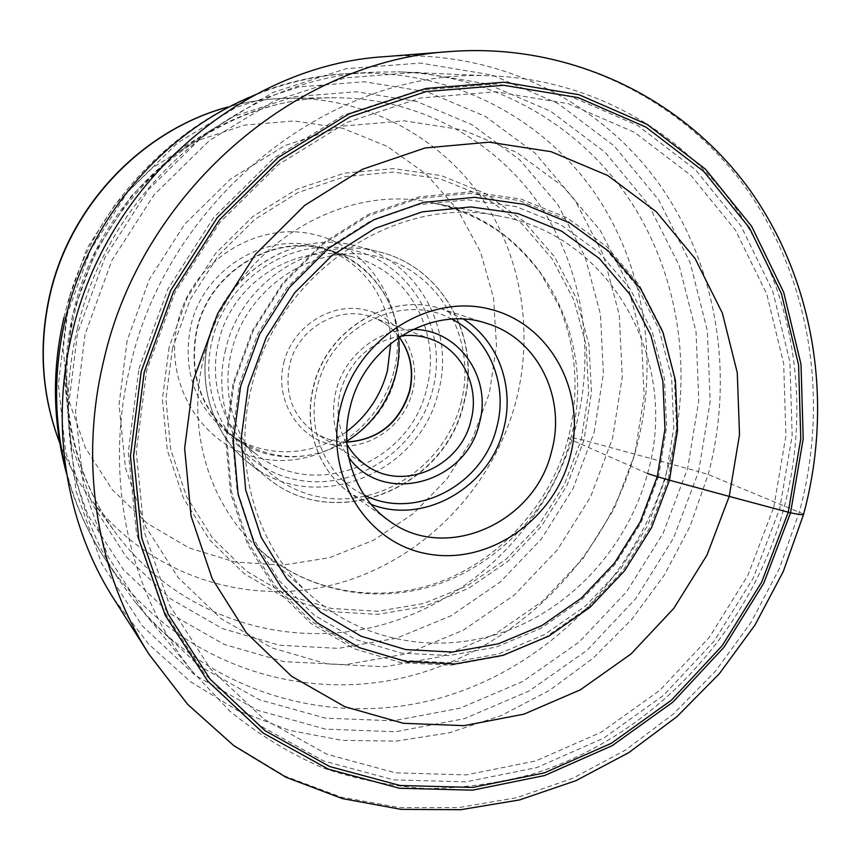<?xml version="1.0" encoding="UTF-8"?>
<svg xmlns="http://www.w3.org/2000/svg" width="861" height="861" viewBox="0 0 861 861"><rect width="100%" height="100%" fill="white"/><g stroke="black" fill="none" stroke-linecap="round" stroke-linejoin="round"><path stroke-width="0.65" stroke-dasharray="4.3 3.23" d="M113.878 598.987L148.792 644.265L190.561 681.74L237.733 710.573L288.758 730.193L342.086 740.374L396.2 741.127L449.657 732.722L501.124 715.62L549.372 690.468L593.294 658.03L631.92 619.199L664.412 574.954L690.038 526.351L708.205 474.529C734.853 374.417 717.342 264.252 657.201 181.305C596.738 98.929 494.02 48.582 384.781 56.654M803.657 514.017L708.205 474.529L698.626 471.591L710.164 401.527L707.398 330.882L690.145 262.659L658.74 199.967L614.108 145.896L557.863 103.395L492.331 75.079L420.523 63.079L346.09 68.719L273.152 92.375L205.983 133.24L148.727 189.312L104.977 257.428L77.436 333.541L67.685 413.032L76.026 491.147L101.544 563.374L142.269 625.85L195.404 675.519L257.687 710.336L325.609 729.149L395.662 731.753L464.542 718.634L529.235 690.931L587.084 650.249L635.784 598.567L673.474 538.179L698.626 471.591L581.25 439.551C569.239 437.076 565.645 437.044 570.477 439.433L647.558 473.55C628.487 544.356 575.062 605.003 508.033 630.456C441.015 655.576 363.557 643.102 310.035 594.736L258.375 548.457C208.739 504.126 185.987 428.175 203.766 357.659C226.992 253.973 336.425 181.768 431.167 202.529C536.188 220.782 599.902 337.028 570.477 439.433C553.214 504.503 503.836 560.016 441.758 582.886C379.679 605.466 307.937 593.251 258.375 548.457C307.248 592.583 377.731 604.583 439.616 581.993C501.468 559.08 551.105 503.179 568.346 437.775C579.69 391.97 576.558 347.984 558.95 305.816L540.504 273.12C529.784 258.978 517.547 246.268 503.814 234.988C482.128 219.146 457.912 208.33 431.167 202.529L499.197 216.036C612.623 235.806 679.964 362.18 647.558 473.55M85.056 334.391L75.574 411.332L83.592 486.971L108.228 556.959L147.597 617.574L199.031 665.833L259.376 699.724L325.243 718.128L393.24 720.797L460.151 708.183L523.014 681.374L579.249 641.929L626.593 591.755L663.218 533.099L687.638 468.406L698.798 400.333L696.032 331.711L679.178 265.489L648.559 204.681L605.132 152.289L550.47 111.155L486.842 83.829L417.187 72.313L345.067 77.899L274.433 100.898L209.438 140.515L154.044 194.812L111.715 260.743L85.056 334.391M127.127 340.612L119.044 404.724L125.448 467.921L145.681 526.62L178.281 577.72L221.137 618.704L271.667 647.795L327.083 663.928L384.544 666.769L441.284 656.62L494.752 634.299L542.656 601.096L583.015 558.628L614.184 508.819L634.869 453.833L644.136 395.995L641.456 337.781L626.733 281.762L600.343 230.522L563.18 186.611L516.665 152.397L462.831 129.946L404.196 120.831L343.743 126.007L284.776 145.627L230.651 178.948L184.598 224.334L149.383 279.276L127.127 340.612M169.068 347.413L162.395 399.256L167.346 450.464L183.468 498.218L209.654 539.998L244.276 573.738L285.303 597.921L330.516 611.601L377.592 614.399L424.247 606.478L468.33 588.461L507.904 561.34L541.268 526.48L566.99 485.464L583.984 440.143L591.453 392.476L588.989 344.583L576.536 298.627L554.495 256.761L523.671 221.073L485.324 193.477L441.166 175.579L393.294 168.605L344.163 173.201L296.399 189.431L252.682 216.617L215.53 253.425L187.117 297.863L169.068 347.413M499.197 216.036C396.921 193.521 277.403 272.991 251.649 386.707C231.953 464.025 256.438 546.886 310.035 594.736M77.361 328.741C109.11 187.02 241.22 76.586 375.03 72.152L397.771 71.829C493.105 74.606 579.249 124.684 629.585 199.774C679.533 275.337 693.342 372.372 669.944 460.979C639.949 572.038 551.879 665.219 442.565 697.281C333.465 728.976 208.631 694.117 133.821 600.257L120.411 581.875C72.991 511.983 55.847 417.52 77.361 328.741M393.886 371.425C379.464 429.714 318.247 470.44 260.549 458.364C202.669 447.182 162.525 383.296 177.861 321.982C192.326 260.474 258.537 219.695 316.138 234.988C373.975 249.389 409.115 313.339 393.886 371.425M346.692 431.555C311.736 458.041 260.84 458.784 226.615 431.899C194.263 404.724 182.338 369.347 190.841 325.749C203.422 268.793 266.34 230.985 318.904 247.139C360.953 258.365 390.926 299.499 390.743 343.356M395.985 374.6C410.46 321.939 378.872 262.853 326.642 249.292C273.389 232.911 209.567 271.312 196.771 329.117C188.129 373.373 200.204 409.266 232.987 436.796C288.683 482.311 380.584 445.524 395.985 374.6M346.757 441.252C307.614 463.1 269.794 461.528 233.288 436.538C200.581 409.104 188.537 373.33 197.158 329.203C209.901 271.581 273.54 233.331 326.62 249.69C365.925 260.302 395.102 296.744 398.535 337.587M426.669 388.655C441.897 333.53 409.212 271.71 354.764 257.536C299.187 240.37 232.266 280.761 218.769 341.483C208.018 383.748 223.828 429.811 256.46 454.328C314.588 501.737 410.417 462.884 426.669 388.655M401.043 335.941C370.241 341.645 349.996 360.199 340.31 391.615C335.876 410.503 338.082 428.046 346.951 444.244M412.688 329.451C378.463 328.461 344.303 355.711 335.908 391.249C330.301 416.057 334.585 438.12 348.748 457.46M668.362 478.867L676.585 428.337L674.421 377.624L661.797 328.977L639.077 284.69L607.08 246.967L567.076 217.833L520.851 199.02L470.59 191.799L418.855 196.921L368.422 214.421L322.132 243.609L282.677 283.032L252.391 330.549L233.04 383.446L225.679 438.69L230.597 493.149L247.322 543.786L274.681 587.945L310.939 623.439L353.968 648.688L401.409 662.733L450.82 665.219L499.81 656.373L546.143 636.86L587.783 607.791L622.977 570.595L650.216 526.975L668.362 478.867M191.734 670.741L230.027 711.272C258.58 734.573 289.414 753.397 322.531 767.732C356.529 779.399 391.335 786.362 426.981 788.622C462.669 788.235 497.83 783.392 532.453 774.093C652.713 736.704 749.619 632.448 783.704 509.012C810.266 410.525 796.543 302.835 742.795 218.662C688.628 135.048 594.488 78.868 488.919 75.8C333.304 68.191 168.304 196.48 130.14 366.463C103.202 475.864 128.515 591.744 191.734 670.741L133.821 600.257M450.432 51.52C570.552 42.695 682.16 98.757 747.004 189.549C811.492 280.998 829.186 401.883 799.428 511.821L779.28 568.766L751.115 622.245L715.566 671.042L673.399 714.006L625.495 750.06L572.909 778.236L516.794 797.673L458.472 807.629L399.364 807.553L341.053 797.114L285.174 776.213L233.449 745.056L187.58 704.201L149.211 654.554M172.501 348.199L165.915 399.246L170.769 449.679L186.622 496.711L212.387 537.877L246.461 571.134L286.874 594.983L331.41 608.479L377.796 611.278L423.773 603.496L467.232 585.749L506.246 559.026L539.137 524.661L564.504 484.237L581.25 439.551L588.601 392.562L586.158 345.358L573.878 300.058L552.127 258.817L521.734 223.677L483.936 196.512L440.423 178.916L393.262 172.06L344.884 176.623L297.852 192.627L254.813 219.415L218.242 255.663L190.259 299.413L172.501 348.199M66.017 469.805C74.649 503.362 88.296 534.046 106.958 561.856C174.396 661.431 297.702 704.007 407.35 676.724C517.257 649.194 607.016 557.605 636.591 447.257L636.645 447.085C659.87 358.424 643.92 261.001 590.732 187.343C537.232 114.169 447.042 68.762 350.944 73.422C317.494 75.198 284.765 82.721 252.757 95.98M66.684 315.783L90.448 249.948L128.192 191.228L177.678 142.84L235.882 107.464L299.327 86.853L364.332 81.741L427.357 91.912L485.184 116.31L535.122 153.172L575.019 200.269L603.378 255.05L619.253 314.814L622.277 376.817L612.548 438.335L590.571 496.937L557.433 549.824L514.458 594.919L463.358 630.177L406.241 653.886L345.498 664.681L283.85 661.646L224.237 644.437L169.725 613.398L123.338 569.616L87.876 514.964L65.673 452.122L58.365 384.458L66.684 315.783M594.144 432.394L603.41 373.523L600.44 314.2L585.136 257.052L557.896 204.692L519.613 159.737L471.796 124.597L416.476 101.394L356.271 91.761L294.236 96.69L233.751 116.375L178.292 150.083L131.152 196.147L95.194 252.025L72.561 314.502L64.521 380.088L71.409 444.577L92.482 504.546L126.201 556.787L170.392 598.739L222.407 628.573L279.341 645.233L338.298 648.355L396.447 638.238L451.175 615.723L500.144 582.111L541.343 539.04L573.103 488.467L594.144 432.394M576.052 425.808L576.009 425.969C550.663 521.4 473.604 600.73 378.883 625.71C284.324 650.442 177.689 616.379 116.407 533.874C71.614 473.744 54.501 390.184 73.433 312.134L73.476 311.951C100.791 189.754 217.682 96.486 334.24 97.788C416.164 97.401 492.18 138.137 537.415 201.754C582.348 265.748 595.866 349.448 576.052 425.808M59.71 442.758C67.502 462.798 77.641 481.288 90.136 498.25C146.779 574.567 245.579 606.897 333.422 584.662C421.395 562.211 492.976 489.113 516.083 400.882L516.137 400.656C534.164 330.118 521.013 252.779 478.845 193.8C436.409 135.166 365.677 97.81 289.974 98.176C268.912 98.369 248.033 101.372 227.336 107.184M69.44 297.174L63.154 348.985L68.643 400.042L85.357 447.752L112.188 489.586L147.446 523.499L189.097 547.951L234.881 561.964L282.44 565.171L329.494 557.68L373.857 540.105L413.592 513.425L446.977 478.964L472.592 438.314L489.403 393.068L496.485 345.616L493.525 297.863L480.503 251.95L457.826 210.052L426.346 174.256L387.353 146.445L342.581 128.267L294.182 120.927L244.621 125.103L196.556 140.881L152.677 167.604L115.503 203.949L87.219 247.968L69.44 297.174M212.215 339.998C227.186 276.822 294.946 234.741 353.688 250.217C412.688 264.779 448.366 330.172 432.739 389.785L432.674 390.011C417.768 449.808 355.249 491.803 296.399 479.717C237.345 468.556 196.426 403.26 212.161 340.246L212.215 339.998M208.696 339.568C223.451 273.26 295.85 228.66 356.831 246.138C418.188 260.808 455.447 329.849 438.475 391.421L438.41 391.669C420.319 474.465 312.64 517.192 248.592 462.831C213.786 435.548 197.104 385.685 208.631 339.826L208.696 339.568M225.625 349.555C213.539 397.319 230.791 449.184 266.856 477.446C333.218 533.745 444.717 489.037 463.627 403.056L463.681 402.894C481.428 338.922 443.081 267.168 379.486 251.961C316.342 233.848 241.091 280.342 225.668 349.372L225.625 349.555M460.99 402.851C477.532 340.612 440.724 272.259 379.314 257.03C318.172 240.843 247.311 284.937 231.577 351.105C214.906 417.068 257.428 485.313 318.914 496.829C380.185 509.314 445.331 465.306 460.99 402.851M283.743 362.868L283.786 362.675C292.708 326.071 331.754 301.425 366.054 310.089C400.494 318.226 421.772 356.562 412.484 391.906L412.43 392.099C403.54 427.54 366.291 452.165 331.948 444.663C297.486 437.7 274.401 399.386 283.743 362.868M346.8 442.123C335.456 442.048 324.984 438.992 315.417 432.975C292.654 416.616 284.076 393.821 289.694 364.612L289.737 364.429C298.1 327.503 340.299 304.105 373.104 317.494C383.662 321.53 392.379 328.063 399.267 337.092M451.896 319.173C402.528 291.502 330.646 326.728 317.268 387.116L317.203 387.385C305.859 430.801 326.846 477.651 364.085 494.967M371.123 504.342L350.416 493.396C318.774 471.548 303.126 427.626 313.544 387.095L313.619 386.804C326.706 328.956 391.098 291.018 442.425 309.185L463.616 319.173M658.654 476.101L641.165 522.498L614.883 564.547L580.938 600.397L540.762 628.379L496.076 647.117L448.839 655.576L401.237 653.079L355.561 639.465L314.168 615.077L279.33 580.852L253.059 538.329L237.023 489.608L232.319 437.248L239.423 384.146L258.031 333.315L287.133 287.649L325.027 249.744L369.509 221.654L418.005 204.767L467.781 199.774L516.18 206.64L560.726 224.689L599.31 252.671L630.209 288.962L652.175 331.603L664.412 378.474L666.554 427.379L658.654 476.101M233.988 383.339L253.166 330.925L283.183 283.839L322.272 244.772L368.142 215.842L418.134 198.482L469.417 193.391L519.258 200.527L565.096 219.168L604.766 248.043L636.527 285.432L659.074 329.343L671.602 377.57L673.765 427.874L665.628 477.984L647.633 525.694L620.609 568.949L585.717 605.832L544.4 634.643L498.444 653.973L449.862 662.733L400.86 660.236L353.828 646.288L311.176 621.244L275.24 586.04L248.129 542.258L231.566 492.061L226.691 438.088L233.988 383.339M773.77 507.247L785.921 435.731L783.682 363.676L766.796 294.182L735.574 230.371L690.931 175.407L634.439 132.293L568.411 103.707L495.882 91.804L420.523 97.982L346.509 122.574L278.189 164.774L219.803 222.482L175.02 292.46L146.618 370.521L136.242 451.907L144.228 531.721L169.649 605.369L210.514 668.879L264.004 719.183L326.803 754.193L395.36 772.834L466.145 774.9L535.811 760.941L601.312 732.173L659.967 690.231L709.464 637.172L747.908 575.32L773.77 507.247M138.901 368.842L167.938 288.962L213.776 217.37L273.55 158.359L343.464 115.256L419.189 90.19L496.237 83.98L570.359 96.249L637.786 125.566L695.43 169.703L740.955 225.905L772.747 291.093L789.914 362.05L792.163 435.58L779.732 508.56L753.332 578L714.124 641.111L663.637 695.268L603.809 738.103L536.973 767.538L465.866 781.863L393.563 779.862L323.499 760.93L259.269 725.242L204.509 673.905L162.643 609.028L136.565 533.745L128.332 452.111L138.901 368.842M64.015 317.332L64.198 316.579C94.387 183.554 217.607 78.749 350.944 73.422L375.03 72.152M66.727 474.282C75.542 505.784 88.952 534.972 106.958 561.856L120.411 581.875M59.743 442.974C67.535 462.895 77.662 481.321 90.136 498.25L116.407 533.874C73.389 476.348 55.222 393.488 74.401 313.974C101.932 188.71 222.687 95.496 334.24 97.788L289.974 98.176C268.944 98.369 248.14 101.34 227.53 107.076M318.904 247.139L326.642 249.292M226.615 431.899L232.987 436.796M326.62 249.69L354.764 257.536M208.588 339.438C223.322 273.26 295.614 228.649 356.831 246.138L379.486 251.961C443.372 267.244 481.826 339.309 463.928 403.303C445.051 489.188 333.444 533.895 266.856 477.446L248.592 462.831C213.593 435.386 196.943 385.308 208.588 339.438M431.598 339.374L373.104 317.494C383.64 321.519 392.347 328.073 399.203 337.135M368.045 466.608L315.417 432.975C324.974 438.992 335.435 442.016 346.8 442.048M487.337 323.607L442.425 309.185C390.722 290.964 326.491 328.934 313.426 386.578C302.868 427.088 318.452 471.311 350.416 493.396L388.914 520.647M488.919 75.8L397.771 71.829M233.288 436.538L256.46 454.328"/><path stroke-width="1.29" d="M144.228 372.156L133.552 455.986L141.796 538.136L167.992 613.871L210.062 679.114L265.091 730.698L329.645 766.527L400.064 785.501L472.711 787.438L544.174 772.952L611.342 743.28L671.472 700.144L722.228 645.642L761.662 582.154L788.235 512.295L800.773 438.895L798.588 364.946L781.401 293.579L749.511 228.025L703.835 171.5L645.944 127.105L578.205 97.627L503.717 85.293L426.249 91.557L350.093 116.816L279.76 160.221L219.62 219.652L173.47 291.739L144.228 372.156M647.558 473.55L657.255 476.65L664.972 429.026L662.873 381.24L650.905 335.446L629.434 293.805L599.234 258.397L561.555 231.114L518.053 213.56L470.827 206.92L422.267 211.849L374.965 228.38L331.593 255.835L294.634 292.837L266.253 337.394L248.086 386.987L241.123 438.787L245.665 489.877L261.26 537.436L286.831 578.958L320.787 612.397L361.157 636.247L405.725 649.581L452.197 652.046L498.336 643.813L542 625.506L581.283 598.169L614.463 563.126L640.164 522.014L657.255 476.65L669.438 480.18L677.553 430.339L675.422 380.314L662.981 332.346L640.584 288.704L609.039 251.541L569.627 222.859L524.069 204.358L474.562 197.298L423.601 202.389L373.932 219.684L328.353 248.474L289.5 287.337L259.667 334.154L240.585 386.277L233.299 440.714L238.11 494.365L254.533 544.27L281.439 587.794L317.117 622.783L359.489 647.687L406.209 661.549L454.899 664.014L503.19 655.296L548.877 636.053L589.946 607.382L624.655 570.682L651.54 527.653L669.438 480.18L729.224 496.399L739.513 434.74L737.274 372.738L722.357 313.103L695.107 258.58L656.416 211.86L607.715 175.493L551.094 151.687L489.199 142.162L425.151 147.963L362.47 169.273L304.772 205.316L255.513 254.296L217.693 313.512L193.617 379.486L184.631 448.333L191.045 515.997L212.183 578.657L246.472 632.975L291.631 676.294L344.927 706.752L403.389 723.305L464.014 725.651L523.897 714.178L580.357 689.822L631.016 653.962L673.797 608.372L706.989 555.097L729.224 496.399L790.549 512.801C800.063 514.824 804.432 515.222 803.657 514.017M450.432 51.52L384.781 56.654C243.62 65.005 105.795 183.221 72.13 333.282C49.658 426.184 66.265 524.758 113.878 598.987L149.211 654.554C96.852 572.974 78.62 463.573 103.847 360.006C141.645 192.649 295.258 60.528 450.432 51.52C571.134 42.523 684.678 99.037 750.308 190.668C815.625 282.903 833.448 404.379 803.496 514.609L783.262 571.564L754.989 625.021L719.29 673.765L676.94 716.653L628.821 752.611L575.966 780.658L519.517 799.934L460.786 809.695L401.204 809.372L342.377 798.599L286.003 777.279L233.858 745.691L187.72 704.438L149.211 654.554M390.743 343.356L387.428 370.704C380.766 395.705 367.195 415.992 346.692 431.555M398.535 337.587C399.676 350.007 398.708 362.32 395.63 374.524C387.87 403.163 371.575 425.409 346.757 441.252M346.951 444.244C352.257 453.51 359.295 460.969 368.045 466.608C404.713 491.642 460.721 465.962 470.935 420.652C480.094 387.342 462.615 350.416 431.598 339.374C421.836 335.768 411.644 334.617 401.043 335.941M348.748 457.46C383.511 506.29 466.554 483.118 479.383 423.128C492.438 377.818 458.569 328.816 412.688 329.451M551.621 451.218C566.549 398.04 537.813 338.9 487.337 323.607C432.975 304.31 364.321 345.067 350.201 406.973C338.814 450.432 355.302 497.454 388.914 520.647C445.363 563.137 535.262 523.068 551.621 451.218M340.687 406.36C323.316 473.69 365.301 542.699 426.808 553.752C488.101 565.785 553.784 520.345 570.111 456.674C587.32 393.219 551.191 324.037 489.791 309.131C428.67 293.224 357.143 338.825 340.687 406.36M790.549 512.801L763.772 583.198L724.036 647.181L672.893 702.113L612.311 745.604L544.626 775.535L472.592 790.161L399.353 788.245L328.342 769.164L263.229 733.077L207.705 681.083L165.237 615.303L138.782 538.932L130.441 456.061L141.193 371.5L170.693 290.372L217.241 217.65L277.931 157.703L348.899 113.943L425.721 88.5L503.857 82.225L578.969 94.699L647.257 124.468L705.589 169.273L751.61 226.282L783.725 292.374L801.01 364.311L803.205 438.841L790.549 512.801M252.757 95.98C161.965 133.164 88.392 219.792 65.361 319.022L65.318 319.227C53.479 370.402 53.716 420.599 66.017 469.805M227.336 107.184C142.452 130.291 70.516 205.305 50.132 294.387L50.078 294.634C38.497 345.896 41.705 395.274 59.71 442.758M399.267 337.092C410.858 353.333 414.313 371.521 409.632 391.658L409.588 391.841C399.386 423.117 378.453 439.885 346.8 442.123M364.085 494.967C414.808 521.239 483.419 485.098 496.819 427.002L496.894 426.733C508.259 384.619 489.209 337.749 451.896 319.173M463.616 319.173C498.39 340.988 514.803 387.181 503.685 428.713L503.61 428.993C489.995 487.068 424.161 525.458 371.123 504.342M66.727 474.282C52.639 422.536 51.735 370.219 64.015 317.332M59.743 442.974C41.522 395.134 38.25 345.53 49.927 294.139M227.53 107.076C142.173 130.183 70.354 205.069 49.949 294.042M399.203 337.135C410.622 353.225 414.023 371.328 409.373 391.432M346.8 442.048C378.291 439.734 399.149 422.88 409.362 391.486"/></g></svg>
